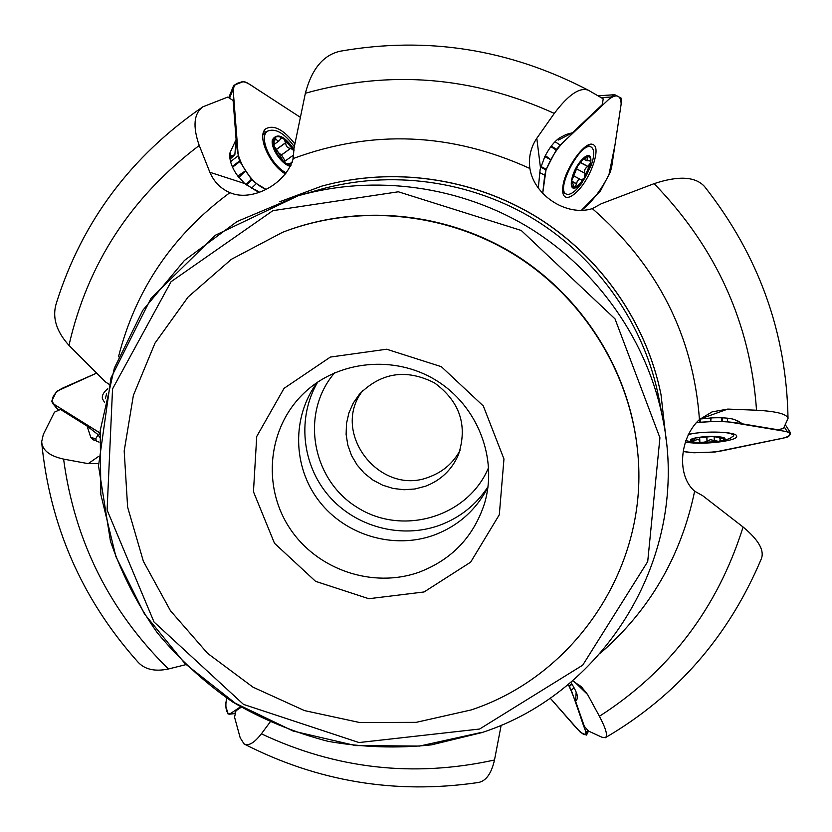 <?xml version="1.0" encoding="UTF-8"?>
<svg xmlns="http://www.w3.org/2000/svg" width="832" height="832" viewBox="0 0 832 832"><rect width="100%" height="100%" fill="white"/><g stroke="black" fill="none" stroke-linecap="round" stroke-linejoin="round"><path stroke-width="1.25" d="M588.515 90.314L603.179 98.831L602.378 104.541L572.395 132.777L566.103 134.482L559.884 137.727C554.486 141.232 549.432 147.576 544.731 156.759L540.145 169.489L538.283 188.198M588.442 90.282C579.842 86.913 568.464 94.619 554.299 113.402C472.763 76.388 389.792 69.67 305.375 93.246C311.761 68.89 323.419 54.87 340.34 51.189C426.795 36.057 509.486 49.088 588.442 90.282M737.11 420.514L742.602 423.883L777.722 429.738L783.432 428.532L788.008 418.569C787.342 414.149 776.849 411.362 756.527 410.218C750.433 323.326 716.3 247.801 654.108 183.654L601.255 203.757L592.332 208.624C566.498 216.861 533.884 195.125 529.89 168.48L529.786 167.69C528.528 156.957 530.868 147.16 536.796 138.289L554.299 113.402M305.375 93.246L293.966 148.491L293.238 158.517C286.094 183.747 254.041 200.626 232.752 193.721L229.913 192.66C220.615 188.604 213.938 181.802 209.872 172.276L199.233 145.465C130.957 197.205 87.537 263.838 68.973 345.374L105.466 381.919L109.075 384.28M654.108 183.654C678.683 175.51 695.521 176.509 704.621 186.628C758.784 255.528 786.583 332.831 788.018 418.569M572.489 680.836L581.204 686.566L587.61 694.522L599.425 716.269C669.604 671.289 717.496 608.202 743.101 527.02L702.728 495.737L694.637 491.182C676.458 475.696 679.484 437.83 699.452 419.526L712.088 411.882L727.792 409.094L756.527 410.218M742.602 423.883L734.49 419.536C729.664 418.028 722.176 417.477 712.026 417.872L700.055 419.016M599.425 716.269C606.122 729.03 608.057 736.164 605.218 737.672L602.004 737.256L588.505 731.068L584.334 726.326L575.578 701.22L577.231 698.849L577.377 696.363C577.169 693.659 574.985 688.948 570.825 682.24M743.101 527.02C758.618 539.906 764.67 550.534 761.28 558.927C728.603 636.459 676.603 696.062 605.259 737.745M270.015 722.186L261.394 733.814C336.097 768.976 413.795 777.712 494.499 760.001L501.176 725.171M261.394 733.814C254.134 743.111 248.331 746.429 243.974 743.766L240.198 737.828L234.551 717.174L235.986 710.757L241.207 707.252M494.499 760.001C491.234 774.322 485.41 781.882 477.038 782.694C395.117 794.466 317.418 781.518 243.922 743.87M98.498 463.653L88.202 463.653L63.596 459.108C49.546 455.998 42.245 450.206 41.683 441.719L43.347 434.366L54.465 412.152L60.518 409.448L87.09 426.067L90.771 437.372L92.508 439.234L99.06 442.114M63.596 459.108C74.61 541.102 109.554 611.052 168.418 668.99C154.253 671.944 143.77 669.261 136.978 660.941M87.09 426.067L98.124 434.71L95.69 438.818L96.772 441.459M230.786 156.458L230.09 152.495L236.111 139.506L234.842 154.804L231.546 155.667L229.902 158.298M230.09 152.495L229.986 152.953C229.07 159.182 231.296 166.379 236.683 174.554L244.66 183.539L258.95 192.431M199.233 145.465C192.577 126.402 193.804 113.516 202.925 106.798L227.76 97.084L233.116 100.495L236.111 139.506M168.418 668.99L185.598 664.706M666.047 439.254L661.003 394.586C646.37 322.462 600.444 256.474 536.494 216.934C472.316 177.746 392.694 166.587 321.745 186.129L279.708 201.77M68.973 345.374C56.056 331.105 51.906 316.857 56.524 302.63C82.222 221.395 131.03 156.114 202.914 106.777M282.547 232.315L283.338 232.014C356.928 203.601 444.6 211.526 513.812 253.843C582.837 296.462 629.522 371.093 637.426 449.582L637.51 450.424C629.585 371.748 582.785 296.93 513.583 254.207C444.205 211.786 356.314 203.83 282.547 232.315L231.348 259.324L188.136 296.972L154.981 343.148L133.38 395.377L124.186 450.965L127.629 507.166L143.364 561.278L170.487 610.782L207.626 653.39L253.001 687.18L304.502 710.601L359.746 722.54L416.166 722.353L471.12 709.946C576.243 675.355 650.094 564.762 637.51 450.424M419.463 572.052C372.767 588.962 316.545 569.681 289.39 527.686C261.966 485.867 267.925 427.326 304.075 393.037C338.125 360.37 394.566 354.682 436.082 380.338C477.734 405.787 498.16 458.702 484.411 503.838C473.502 536.827 451.859 559.562 419.463 572.052M424.07 591.968L470.662 562.151L499.304 514.769L503.963 458.983L483.33 405.995L441.366 366.694L386.62 349.222L330.377 357.063L284.045 388.357L256.724 436.488L253.458 491.722L274.498 543.286L315.588 581.35L368.826 598.718L424.07 591.968M487.968 487.198C476.143 510.026 458.193 525.99 434.117 535.08C393.754 549.765 345.394 535.371 319.072 501.072C292.646 466.856 291.616 416.77 317.314 382.335M425.568 486.19L415.012 488.977L404.092 489.736L393.182 488.467L382.678 485.202L372.934 480.064L364.302 473.231L357.084 464.942L351.52 455.478L347.828 445.182L346.122 434.408L346.486 423.54L348.899 412.953L353.288 403.021L359.507 394.108C381.378 372.393 406.38 368.659 434.512 382.897C459.93 401.554 467.886 425.547 458.39 454.875C451.807 469.841 440.866 480.272 425.568 486.19M460.054 450.372C453.315 462.821 443.321 471.578 430.05 476.653C380.702 497.588 329.67 432.723 362.773 390.603M254.665 189.935L254.935 189.467L259.511 192.223M234.842 154.804L230.017 159.12M98.124 434.71L99.434 437.112M576.17 692.11L575.578 701.22M572.395 132.777L558.553 140.015L557.866 139.121M558.553 140.015L557.44 139.474M286.343 172.942C270.91 165.526 258.024 136.479 267.696 131.092C275.558 127.962 284.43 133.162 294.33 146.702M290.514 166.369C281.705 164.684 270.317 147.95 272.397 139.734C277.181 132.61 284.388 135.814 294.008 149.323M290.95 165.454L286.031 163.54L281.029 159.349L275.257 150.914C272.782 145.423 272.397 141.263 274.113 138.445C276.11 135.97 279.292 136.042 283.66 138.674L294.039 150.686L290.742 148.335L281.476 154.991L278.585 152.766L283.4 161.564M277.233 154.471L274.134 147.888L274.113 138.445L274.56 137.977L278.013 141.066L279.417 140.608L280.914 138.164L283.66 138.674L285.719 142.782C285.802 146.162 287.394 148.044 290.514 148.418L290.701 148.366M279.042 157.04L286.031 163.54L288.174 164.455L287.654 163.415L291.658 163.79M293.8 155.002L293.218 155.262L292.989 159.63M274.435 148.98L278.585 152.766L274.238 146.203M283.972 162.053L284.502 161.585M292.209 162.292L290.534 163.488M285.178 161.002L281.518 154.97M285.782 142.584L276.567 149.23M275.995 139.079L273.499 140.899M105.362 398.778L106.6 393.536M688.262 434.533L692.546 433.638M722.145 432.255C729.55 432.921 733.387 434.096 733.658 435.77L729.955 438.454L721.469 441.137M694.595 442.478C686.14 439.858 690.903 437.788 708.885 436.27C726.201 436.675 729.55 438.485 718.942 441.719L694.595 442.478M696.29 437.892L712.639 436.478L723.954 438.266C725.067 439.369 723.372 440.419 718.89 441.428L702.738 442.811C696.852 442.697 693.087 442.114 691.444 441.064L692.11 439.223L696.29 437.892M723.268 437.861L724.131 438.506L719.441 438.381L720.741 440.336L718.89 441.428L710.351 439.712L702.738 442.811L699.514 441.823L699.577 440.284L697.996 439.525L691.444 441.064L693.649 438.589M694.491 440.534L694.387 438.36M707.002 441.438L706.774 436.592M714.48 440.794L714.272 436.509M722.478 438.121L722.446 437.559M576.337 189.613C572.073 193.669 568.714 195.135 566.249 194.033C555.017 189.883 581.318 140.431 591.282 147.118C594.589 149.5 594.537 155.678 591.126 165.662L581.589 183.487L576.337 189.613M579.374 184.922C566.55 197.579 569.878 171.101 582.878 158.673C595.785 146.297 592.02 172.838 579.374 184.922M571.646 181.022L577.793 165.807L583.658 158.777L587.267 156.707C589.94 156.302 591.022 158.34 590.502 162.854L584.386 177.882C580.986 183.04 577.866 186.066 575.006 186.961C572.385 187.481 571.251 185.609 571.605 181.366L571.646 181.022M582.712 159.64L587.974 156.728L586.768 160.711L589.95 160.69L590.502 162.854L587.766 166.514C584.865 168.345 583.939 170.602 585.01 173.285L584.386 177.882L581.391 180.211L580.684 179.546C578.365 179.223 577.023 180.638 576.67 183.789L575.006 186.961L574.111 186.888L572.073 181.314L571.563 181.854M571.615 181.314L571.75 181.958M576.69 184.018L572.385 181.709M585.146 173.41L576.118 168.615M587.974 166.452L580.247 162.365M587.246 157.966L585.926 157.269M230.558 161.658L238.243 155.73L233.116 89.326L229.538 98.218M265.907 189.28C249.07 182.79 234.582 156.364 237.172 141.866L233.376 92.612C232.939 86.382 235.175 83.075 240.074 82.67C244.442 78.967 253.812 87.568 261.05 91.77L300.342 117.312L247.676 83.075L243.859 81.422L233.844 85.28L233.116 89.326M294.892 143.946C283.712 129.667 274.071 124.571 265.97 128.658C256.474 135.054 269.121 164.601 285.47 173.95L285.511 173.971M265.897 189.28L256.391 183.539L251.597 188.136M238.794 177.518L245.71 170.685L251.878 179.899L246.605 185.006M245.71 170.685L237.723 176.082M256.391 183.539L251.898 179.92M238.243 155.73L239.522 160.971L245.461 170.3M554.996 141.731L560.258 145.059L611.281 97.001L601.234 97.646M542.703 193.305L546.01 169.894C552.022 155.74 559.229 145.142 567.622 138.122L608.754 99.372C616.699 93.527 620.828 95.077 621.15 104.021L615.056 144.539L608.941 174.793C600.725 190.788 591.427 202.758 581.048 210.694L600.465 190.882L610.334 171.985L611.645 167.076L621.4 102.43L621.306 98.27L614.817 94.734L598.156 95.815M562.838 186.95C562.245 192.14 563.004 195.437 565.126 196.841C567.871 198.318 571.709 196.716 576.618 192.046C590.377 179.4 601.661 147.212 593.008 144.602C585.406 139.974 564.408 169.364 562.838 186.95M542.693 193.305L544.742 175.198L539.656 172.588M544.773 156.686L551.075 159.848L546 169.915L540.644 167.19M611.281 97.001L614.526 94.754M551.075 159.848L545.334 155.574M544.742 175.198L545.99 169.946M560.258 145.059L556.556 149.396L551.294 159.432M727.345 418.163L727.501 421.741L787.301 431.704L784.254 426.92M710.268 417.945L710.736 421.637L696.228 422.594C717.298 420.732 733.689 421.439 745.41 424.726L784.358 431.215C794.404 433.087 790.858 437.122 777.275 439.348L723.757 450.466C712.743 452.847 692.297 453.346 683.405 451.506L693.971 452.774L715.218 451.984L785.117 437.715L788.684 436.623L790.4 432.702L785.335 424.757L790.39 432.63M685.412 442.083L686.452 442.25C702.936 445.11 738.161 440.95 736.674 436.207C737.412 431.756 705.442 430.529 688.314 434.408M787.301 431.704L790.306 432.567L785.335 424.746M710.736 421.637L711.069 417.914M699.587 422.105L699.317 419.64M727.501 421.741L711.194 421.616M574.049 687.752L571.314 690.258L586.248 733.023L587.683 730.132M550.16 698.069L580.497 732.43L586.456 735.093L588.505 731.068L586.529 735.062L586.248 733.023M557.565 692.754L558.303 692.203M571.314 690.258L568.246 684.393C577.106 703.227 579.53 715.562 585.51 730.933C586.945 737.287 583.18 735.519 574.236 725.618L550.15 698.079M230.225 713.721L228.103 714.054L225.534 705.193L226.668 698.069C224.578 708.219 226.772 716.685 231.899 712.587L240.479 706.815L230.225 713.721L235.456 713.128M99.694 434.221L98.842 432.297L53.581 404.009L58.729 410.249M99.83 432.827L55.796 405.402C48.558 401.43 53.331 392.382 63.253 387.816L96.606 373.121L56.555 391.394L51.594 401.45L53.581 404.009M107.838 388.752C103.626 392.08 101.816 395.408 102.409 398.736L104.562 402.407M98.842 432.297L99.83 432.817M293.238 158.517C372.414 129.314 451.298 132.631 529.89 168.48M694.637 491.182C681.065 556.275 649.688 610.251 600.496 653.089M592.332 208.624C657.53 265.221 693.233 335.525 699.452 419.526M118.477 356.886C135.626 289.505 172.765 234.77 229.913 192.66M95.69 438.818L90.771 437.372M663.062 420.087C690.518 554.674 606.518 692.349 481.863 732.597L431.475 744.848C396.885 748.54 362.43 747.375 328.12 741.343C294.351 732.586 262.475 719.441 232.502 701.896C204.131 682.178 178.963 659.006 157.009 632.382C137.218 604.115 121.69 573.695 110.438 541.133L98.53 465.868L110.958 377.957L151.018 298.303L215.467 235.186L298.064 195.811L319.124 189.738C390.177 169.447 470.34 180.294 534.81 219.669C599.061 259.397 644.966 325.998 658.965 398.559L663.062 420.087C648.055 342.295 598.728 270.733 529.662 228.041C460.366 185.713 374.244 174.044 298.064 195.811L237.047 221.53L184.402 260.478L142.854 310.263L114.39 367.994L100.225 430.487L100.828 494.437L115.887 556.577L144.435 613.87L184.943 663.541L235.331 703.238L293.134 731.047L355.566 745.586L419.578 746.065L482.019 732.295M660.982 394.482L660.962 394.378C646.339 322.306 600.444 256.37 536.536 216.85C472.41 177.694 392.85 166.546 321.953 186.077L321.849 186.098M479.617 729.03L582.733 665.142L647.712 561.59L659.922 437.767L615.014 318.874L521.217 230.454L398.341 191.786L272.896 210.652L171.059 281.715L112.538 388.898L107.099 510.047L154.014 621.982L243.516 704.402L359.039 742.55L479.617 729.03M488.03 486.73C476.112 504.837 459.982 517.681 439.639 525.273C401.19 539.25 355.295 526.906 328.546 495.602C301.746 464.339 297.024 417.331 317.699 382.075M334.714 372.736C299.811 413.078 311.75 480.168 357.791 507.759C403.208 536.359 468.447 516.703 488.675 467.334M209.872 172.276L244.66 183.539M88.202 463.653L98.498 456.487M587.61 694.522L574.423 681.824M727.792 409.094L700.149 418.995M536.796 138.289L540.488 167.846M292.313 161.98L290.264 163.436M285.719 142.782L276.588 149.375M290.514 148.418L281.362 154.991M276.047 139.287L273.51 141.128M694.678 440.409L694.585 438.308M714.334 440.669L714.137 436.509M707.054 441.293L706.836 436.592M722.28 438.027L722.249 437.497M580.434 179.452L573.03 175.5M576.67 183.789L572.146 181.366M587.766 166.514L580.154 162.479M585.01 173.285L576.139 168.574M587.08 158.101L585.728 157.394M266.635 131.862L263.64 131.976M251.42 179.327L246.012 184.558M239.522 160.971L232.242 166.525M239.845 161.606L232.534 167.19M546.281 169.239L540.842 166.473M556.556 149.396L551.304 146.047M556.171 150.041L550.857 146.65M700.346 422.053L699.982 419.078M722.311 421.242L722.176 417.81M721.594 421.242L721.458 417.789M569.525 686.41L572 684.154M569.192 685.849L571.667 683.602M136.968 660.951C81.505 598.385 49.712 525.304 41.6 441.73M92.508 439.234L93.59 439.993M96.242 440.794L95.898 440.066M529.88 168.376L529.786 167.69M267.478 131.248L262.954 134.555M280.384 158.579L281.029 159.349M286.832 164.008L287.654 163.415M293.218 155.262L284.242 161.668M279.417 140.608L274.082 144.477M733.658 435.77L733.574 434.002M685.859 440.638L694.169 442.416M699.816 440.877L699.65 437.289M719.441 438.381L719.368 436.925M591.282 147.118L587.808 145.298M566.249 194.033L562.744 192.15M580.684 179.546L573.04 175.469M586.768 160.711L583.534 159.006M233.49 85.925L228.748 97.708M598.125 95.794L614.692 94.713M229.06 714.241L235.373 713.523M102.627 399.526L102.409 398.736M52.416 403.073L58.448 410.374"/></g></svg>
